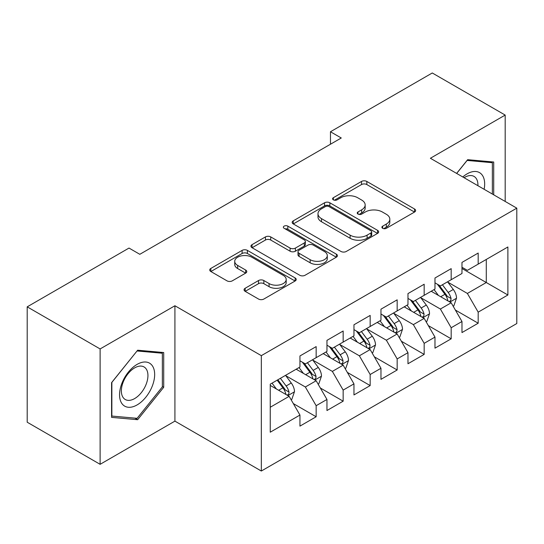 <?xml version="1.0" encoding="UTF-8"?>
<svg xmlns="http://www.w3.org/2000/svg" width="544" height="544" viewBox="0 0 544 544"><rect width="100%" height="100%" fill="white"/><g stroke="black" fill="none" stroke-linecap="round" stroke-linejoin="round"><path stroke-width="0.82" d="M382.663 228.31A2.625 1.516 0 0 0 386.369 228.31L414.535 212.051A3.747 2.162 0 0 0 415.636 210.521A3.747 2.162 0 0 0 414.535 208.991L366.826 181.444A3.747 2.162 0 0 0 361.522 181.444L333.356 197.703A2.625 1.516 0 0 0 332.588 198.778A2.625 1.516 0 0 0 333.356 199.845A2.625 1.516 0 0 0 337.069 199.845L340.714 197.744A11.995 6.922 0 0 1 357.68 197.744L361.651 200.036A11.995 6.922 0 0 1 365.167 204.932A11.995 6.922 0 0 1 361.651 209.834L358.006 211.936A2.625 1.516 0 0 0 357.238 213.01A2.625 1.516 0 0 0 358.006 214.078A2.625 1.516 0 0 0 361.719 214.078L365.364 211.976A11.995 6.922 0 0 1 382.33 211.976L386.308 214.268A11.995 6.922 0 0 1 389.817 219.164A11.995 6.922 0 0 1 386.308 224.067L382.663 226.168A2.625 1.516 0 0 0 381.895 227.242A2.625 1.516 0 0 0 382.663 228.31L382.663 226.168M245.154 288.266A3.747 2.162 0 0 0 244.059 289.796A3.747 2.162 0 0 0 245.154 291.326L258.543 299.05A3.747 2.162 0 0 0 263.84 299.05L295.12 280.996A3.747 2.162 0 0 0 296.222 279.466A3.747 2.162 0 0 0 295.12 277.936L247.411 250.39A3.747 2.162 0 0 0 242.107 250.39L210.827 268.444A3.747 2.162 0 0 0 209.732 269.974A3.747 2.162 0 0 0 210.827 271.504L226.998 280.84A3.747 2.162 0 0 0 232.302 280.84L245.684 273.115A3.747 2.162 0 0 0 246.786 271.585A3.747 2.162 0 0 0 245.684 270.055L237.667 265.424A10.03 5.787 0 0 1 234.729 261.331A10.03 5.787 0 0 1 240.917 255.979A10.03 5.787 0 0 1 251.852 257.237L283.261 275.373A10.03 5.787 0 0 1 286.198 279.466A10.03 5.787 0 0 1 280.004 284.811A10.03 5.787 0 0 1 269.076 283.56L263.84 280.534A3.747 2.162 0 0 0 258.543 280.534L245.154 288.266L245.154 291.326M100.116 348.942L100.116 464.318L174.916 421.131L174.916 305.755L100.116 348.942L27.2 306.843L129.01 248.064L139.808 254.306L341.265 137.992L330.466 131.757L330.466 144.228M174.916 305.755L261.331 355.647L516.8 208.155L516.8 323.53L261.331 471.022L261.331 355.647M505.186 201.45L505.186 115.076L430.386 158.263L516.8 208.155M505.186 115.076L432.276 72.978L330.466 131.757M340.979 251.457A3.747 2.162 0 0 0 346.283 251.457L377.556 233.396A3.747 2.162 0 0 0 378.658 231.866A3.747 2.162 0 0 0 377.556 230.336L329.848 202.79A3.747 2.162 0 0 0 324.544 202.79L293.264 220.85A3.747 2.162 0 0 0 292.169 222.38A3.747 2.162 0 0 0 293.264 223.91L340.979 251.457M285.172 228.881A2.625 1.516 0 0 1 287.83 229.248L287.83 226.127L336.342 254.136A3.747 2.162 0 0 1 337.436 255.666A3.747 2.162 0 0 1 336.342 257.196L305.062 275.257A3.747 2.162 0 0 1 299.758 275.257L252.049 247.71L252.049 244.65A3.747 2.162 0 0 0 250.947 246.18A3.747 2.162 0 0 0 252.049 247.71M252.049 244.65L265.431 236.919A3.747 2.162 0 0 1 270.735 236.919L290.088 248.091A3.747 2.162 0 0 0 295.385 248.091L304.266 242.964A3.747 2.162 0 0 0 305.368 241.434A3.747 2.162 0 0 0 304.266 239.904L284.118 228.276A2.625 1.516 0 0 1 283.349 227.202A2.625 1.516 0 0 1 284.974 225.801A2.625 1.516 0 0 1 287.83 226.127M461.978 268.491L486.282 282.526L486.282 259.447L507.885 246.976L478.183 264.126L478.183 253.055L461.978 262.412L461.978 273.482L451.18 279.718L451.18 268.648L434.976 278.004L434.976 289.075L424.17 295.31L424.17 284.24L407.973 293.59L407.973 304.66L397.168 310.903L397.168 299.832L380.963 309.182L380.963 320.253L370.165 326.488L370.165 315.418L353.96 324.775L353.96 335.845L343.155 342.081L343.155 331.01L326.958 340.367L326.958 351.438L316.152 357.673L316.152 346.603L299.948 355.96L299.948 367.03L270.246 384.18L270.246 432.201L299.948 415.052L289.15 396.338L270.246 385.424M507.885 246.976L507.885 294.998L478.183 312.147L467.378 293.44L447.8 282.132M455.362 310.046L478.183 323.218L478.183 312.147M478.183 323.218L461.978 332.574L461.978 321.504L451.18 327.74L440.375 309.026L420.798 297.724M428.359 325.632L451.18 338.81L451.18 327.74M451.18 338.81L434.976 348.16L434.976 337.096L424.17 343.332L413.372 324.618L393.795 313.317M401.356 341.224L424.17 354.402L424.17 343.332M424.17 354.402L407.973 363.752L407.973 352.682L397.168 358.924L386.369 340.211L366.785 328.909M374.347 356.816L397.168 369.988L397.168 358.924M397.168 369.988L380.963 379.345L380.963 368.274L370.165 374.51L359.36 355.803L339.782 344.502M347.344 372.409L370.165 385.58L370.165 374.51M370.165 385.58L353.96 394.937L353.96 383.867L343.155 390.102L332.357 371.396L312.78 360.087M320.341 388.001L343.155 401.173L343.155 390.102M343.155 401.173L326.958 410.53L326.958 399.459L316.152 405.695L305.354 386.988L285.77 375.68M293.332 403.587L316.152 416.765L316.152 405.695M316.152 416.765L299.948 426.122L299.948 415.052M299.948 360.794L305.354 363.909L316.152 357.673M270.246 407.252L289.15 396.338M326.958 345.202L332.357 348.316L343.155 342.081M305.354 386.988L316.152 380.746L296.167 369.213M326.958 399.459L316.152 380.746M353.96 329.61L359.36 332.731L370.165 326.488M332.357 371.396L343.155 365.16L323.177 353.62M353.96 383.867L343.155 365.16M380.963 314.017L386.369 317.138L397.168 310.903M359.36 355.803L370.165 349.568L350.18 338.028M380.963 368.274L370.165 349.568M407.973 298.425L413.372 301.546L424.17 295.31M386.369 340.211L397.168 333.975L377.182 322.436M407.973 352.682L397.168 333.975M434.976 282.832L440.375 285.954L451.18 279.718M413.372 324.618L424.17 318.383L404.192 306.843M434.976 337.096L424.17 318.383M461.978 267.247L467.378 270.361L478.183 264.126M440.375 309.026L451.18 302.79L431.195 291.258M461.978 321.504L451.18 302.79M27.2 306.843L27.2 422.219L100.116 464.318M174.916 421.131L261.331 471.022M467.378 293.44L486.282 282.526L507.885 294.998M493.714 194.82L493.714 162.017L467.65 159.684L456.62 173.407M163.71 387.287L163.71 352.539L137.652 350.214L111.588 382.629L111.588 417.377L137.652 419.703L163.71 387.287L162.357 386.505M383.71 228.684L386.308 227.181A11.995 6.922 0 0 0 389.817 222.285L389.817 219.164M365.167 204.932L365.167 208.053A11.995 6.922 0 0 1 361.651 212.949L359.06 214.452M414.487 212.078L366.826 184.559A3.747 2.162 0 0 0 361.522 184.559L334.404 200.219M377.509 233.43L329.848 205.911A3.747 2.162 0 0 0 324.544 205.911L293.318 223.938M370.933 232.941A2.625 1.516 0 0 0 371.702 231.866A2.625 1.516 0 0 0 370.933 230.799L329.052 206.618A2.625 1.516 0 0 0 325.339 206.618L321.497 208.835A11.995 6.922 0 0 0 317.982 213.738A11.995 6.922 0 0 0 321.497 218.634L350.125 235.158A11.995 6.922 0 0 0 367.091 235.158L370.933 232.941L370.933 236.062A2.625 1.516 0 0 0 371.702 234.988L371.702 231.866M317.982 213.738L317.982 216.852A11.995 6.922 0 0 0 321.497 221.748L321.497 218.634M370.933 236.062L367.091 238.279A11.995 6.922 0 0 1 350.125 238.279L321.497 221.748M252.096 247.738L265.431 240.04L265.431 236.919M305.368 241.434L305.368 244.555A3.747 2.162 0 0 1 304.266 246.085L295.385 251.212A3.747 2.162 0 0 1 290.088 251.212L270.735 240.04A3.747 2.162 0 0 0 265.431 240.04M287.83 229.248L336.287 257.224M310.162 259.685A10.03 5.787 0 0 0 321.089 260.936A10.03 5.787 0 0 0 327.284 255.592A10.03 5.787 0 0 0 324.346 251.498L313.276 245.106A3.747 2.162 0 0 0 307.979 245.106L299.098 250.233A3.747 2.162 0 0 0 297.996 251.763A3.747 2.162 0 0 0 299.098 253.293L310.162 259.685L310.162 262.8A10.03 5.787 0 0 0 321.089 264.058A10.03 5.787 0 0 0 327.284 258.706L327.284 255.592M297.996 251.763L297.996 254.884A3.747 2.162 0 0 0 299.098 256.414L299.098 253.293M310.162 262.8L299.098 256.414M286.198 279.466L286.198 282.581A10.03 5.787 0 0 1 280.004 287.932A10.03 5.787 0 0 1 269.076 286.674L263.84 283.655A3.747 2.162 0 0 0 258.543 283.655L245.208 291.353M234.729 261.331L234.729 264.445A10.03 5.787 0 0 0 237.667 268.539L237.667 265.424M245.636 273.142L237.667 268.539M295.072 281.024L247.411 253.504A3.747 2.162 0 0 0 242.107 253.504L210.882 271.538M134.898 418.112L137.652 419.703M453.179 306.252L453.825 305.878L456.525 298.085A10.118 5.841 -120 0 0 453.295 289.462L447.556 281.806M438.416 295.426L434.058 289.605M432.018 291.727L431.521 291.067M449.269 301.689L450.84 300.281L451.058 298.513A10.118 5.841 -120 0 0 448.161 292.427L442.428 284.77M439.151 285.246L446.236 294.705A5.154 2.978 60 0 1 447.175 296.269L451.058 298.513M437.369 284.22L444.924 294.297A10.118 5.841 60 0 1 447.821 300.383L448.025 300.975M426.17 321.844L426.822 321.47L429.522 313.677A10.118 5.841 -120 0 0 426.292 305.055L420.553 297.398M411.414 311.018L407.048 305.198M405.008 307.319L404.512 306.66M422.266 317.281L423.83 315.874L424.055 314.106A10.118 5.841 -120 0 0 421.158 308.02L415.419 300.363M412.148 300.839L419.234 310.298A5.154 2.978 60 0 1 420.172 311.862L424.055 314.106M410.366 299.812L417.914 309.89A10.118 5.841 60 0 1 420.811 315.976L421.022 316.56M399.167 337.436L399.813 337.062L402.512 329.263A10.118 5.841 -120 0 0 399.282 320.647L393.55 312.99M384.404 326.604L380.045 320.783M378.005 322.912L377.509 322.252M395.264 332.874L396.828 331.466L397.052 329.698A10.118 5.841 -120 0 0 394.155 323.612L388.416 315.955M385.145 316.431L392.231 325.89A5.154 2.978 60 0 1 393.162 327.454L397.052 329.698M383.364 315.404L390.912 325.482A10.118 5.841 60 0 1 393.808 331.568L394.012 332.153M484.126 189.285A24.827 14.334 120 0 0 482.31 175.209A24.827 14.334 120 0 0 462.788 176.97M477.924 185.708A18.795 10.853 120 0 0 476.156 178.384A18.795 10.853 120 0 0 474.048 176.426A18.795 10.853 120 0 0 464.066 177.704M467.058 160.426L492.361 162.71L492.361 194.045M490.688 161.745L492.361 162.71M456.674 173.441L467.112 160.453M121.91 403.56A24.827 14.334 120 0 0 145.887 397.134A24.827 14.334 120 0 0 152.313 365.738A24.827 14.334 120 0 0 128.336 372.157A24.827 14.334 120 0 0 121.91 403.56M123.141 397.542A18.795 10.853 120 0 0 125.249 399.5A18.795 10.853 120 0 0 142.739 390.728A18.795 10.853 120 0 0 146.159 368.907A18.795 10.853 120 0 0 144.044 366.948A18.795 10.853 120 0 0 126.562 375.72A18.795 10.853 120 0 0 123.141 397.542M137.108 350.982L162.357 353.233L162.357 386.9L137.108 418.316L111.86 416.058L111.86 382.391L137.054 350.948M160.684 352.267L162.357 353.233M372.164 353.029L372.81 352.655L375.51 344.855A10.118 5.841 -120 0 0 372.28 336.24L366.54 328.583M357.401 342.196L353.042 336.376M351.002 338.504L350.506 337.838M368.254 348.466L369.825 347.052L370.042 345.29A10.118 5.841 -120 0 0 367.146 339.204L361.413 331.541M358.136 332.024L365.221 341.482A5.154 2.978 60 0 1 366.16 343.046L370.042 345.29M356.354 330.99L363.909 341.074A10.118 5.841 60 0 1 366.806 347.16L367.01 347.745M345.154 368.621L345.807 368.247L348.507 360.448A10.118 5.841 -120 0 0 345.277 351.832L339.538 344.175M330.398 357.789L326.033 351.968M323.993 354.096L323.496 353.43M341.251 364.058L342.822 362.644L343.04 360.883A10.118 5.841 -120 0 0 340.143 354.79L334.404 347.133M331.133 347.609L338.218 357.068A5.154 2.978 60 0 1 339.157 358.639L343.04 360.883M329.351 346.582L336.906 356.667A10.118 5.841 60 0 1 339.803 362.753L340.007 363.338M318.152 384.207L318.798 383.833L321.497 376.04A10.118 5.841 -120 0 0 318.267 367.424L312.535 359.761M303.389 373.381L299.03 367.56M296.99 369.682L296.494 369.022M314.248 379.651L315.812 378.236L316.037 376.468A10.118 5.841 -120 0 0 313.14 370.382L307.401 362.726M304.13 363.202L311.216 372.66A5.154 2.978 60 0 1 312.147 374.224L316.037 376.468M302.348 362.175L309.896 372.252A10.118 5.841 60 0 1 312.793 378.345L312.997 378.93M291.149 399.799L291.795 399.425L294.494 391.632A10.118 5.841 -120 0 0 291.264 383.01L285.525 375.353M276.386 388.974L272.027 383.153M287.239 395.236L288.81 393.829L289.027 392.061A10.118 5.841 -120 0 0 286.13 385.975L280.398 378.318M277.862 379.78L284.206 388.253A5.154 2.978 60 0 1 285.144 389.817L289.027 392.061M277.154 380.188L282.894 387.845A10.118 5.841 60 0 1 285.79 393.931L285.994 394.516M386.308 227.181L386.308 224.067M358.006 214.078L358.006 211.936M361.651 212.949L361.651 209.834M333.356 199.845L333.356 197.703M361.522 184.559L361.522 181.444M366.826 184.559L366.826 181.444M414.535 212.051L414.535 208.991M293.264 223.91L293.264 220.85M324.544 205.911L324.544 202.79M329.848 205.911L329.848 202.79M377.556 233.396L377.556 230.336M350.125 238.279L350.125 235.158M367.091 238.279L367.091 235.158M270.735 240.04L270.735 236.919M290.088 251.212L290.088 248.091M295.385 251.212L295.385 248.091M304.266 246.085L304.266 242.964M336.342 257.196L336.342 254.136M258.543 283.655L258.543 280.534M263.84 283.655L263.84 280.534M269.076 286.674L269.076 283.56M245.684 273.115L245.684 270.055M210.827 271.504L210.827 268.444M242.107 253.504L242.107 250.39M247.411 253.504L247.411 250.39M295.12 280.996L295.12 277.936M449.908 302.063L456.457 298.282M448.161 292.427L453.295 289.462M440.694 296.738L444.924 294.297M422.906 317.648L429.454 313.868M421.158 308.02L426.292 305.055M413.692 312.331L417.914 309.89M395.896 333.241L402.444 329.46M394.155 323.612L399.282 320.647M386.682 327.923L390.912 325.482M368.893 348.833L375.442 345.052M367.146 339.204L372.28 336.24M359.679 343.516L363.909 341.074M341.89 364.426L348.439 360.645M340.143 354.79L345.277 351.832M332.676 359.108L336.906 356.667M314.881 380.018L321.429 376.237M313.14 370.382L318.267 367.424M305.667 374.694L309.896 372.252M287.878 395.61L294.426 391.83M286.13 385.975L291.264 383.01M278.664 390.286L282.894 387.845"/></g></svg>
